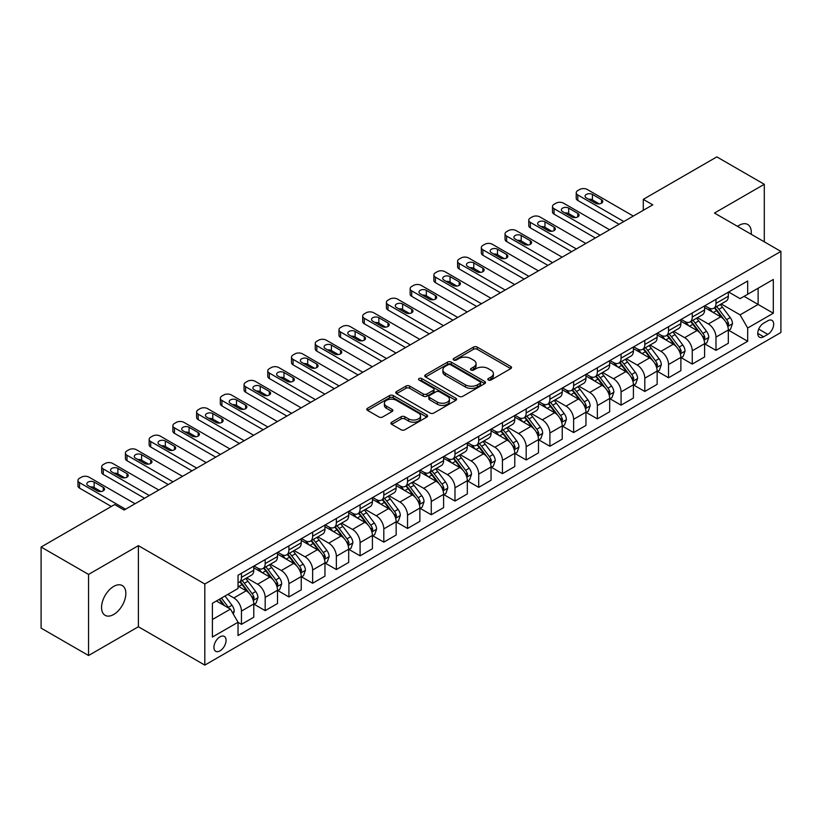 <?xml version="1.0" encoding="UTF-8"?>
<svg xmlns="http://www.w3.org/2000/svg" width="822" height="822" viewBox="0 0 822 822"><rect width="100%" height="100%" fill="white"/><g stroke="black" fill="none" stroke-linecap="round" stroke-linejoin="round"><path stroke-width="1.23" d="M488.35 380.041A1.85 1.069 0 0 0 490.96 380.041L510.76 368.616A2.63 1.521 0 0 0 511.531 367.537A2.63 1.521 0 0 0 510.76 366.468L477.222 347.1A2.63 1.521 0 0 0 473.493 347.1L453.703 358.536A1.85 1.069 0 0 0 453.158 359.286A1.85 1.069 0 0 0 453.703 360.036A1.85 1.069 0 0 0 456.313 360.036L458.871 358.556A8.436 4.87 0 0 1 470.79 358.556L473.585 360.17A8.436 4.87 0 0 1 476.061 363.612A8.436 4.87 0 0 1 473.585 367.054L471.027 368.533A1.85 1.069 0 0 0 470.492 369.284A1.85 1.069 0 0 0 471.027 370.044A1.85 1.069 0 0 0 473.636 370.044L476.195 368.564A8.436 4.87 0 0 1 488.124 368.564L490.919 370.177A8.436 4.87 0 0 1 493.385 373.62A8.436 4.87 0 0 1 490.919 377.062L488.35 378.541A1.85 1.069 0 0 0 487.816 379.291A1.85 1.069 0 0 0 488.35 380.041L488.35 378.541M113.703 614.476A17.18 9.915 120 0 0 124.923 599.341A17.18 9.915 120 0 0 122.293 585.572A17.18 9.915 120 0 0 113.703 586.425A17.18 9.915 120 0 0 102.483 601.56A17.18 9.915 120 0 0 105.113 615.329A17.18 9.915 120 0 0 113.703 614.476M751.185 234.26A17.18 9.915 120 0 0 747.732 224.478A17.18 9.915 120 0 0 739.142 225.331A17.18 9.915 120 0 0 737.539 226.379M219.998 650.86A8.59 4.963 120 0 0 225.608 643.287A8.59 4.963 120 0 0 224.293 636.413A8.59 4.963 120 0 0 219.998 636.834A8.59 4.963 120 0 0 214.388 644.407A8.59 4.963 120 0 0 215.703 651.291A8.59 4.963 120 0 0 219.998 650.86M391.704 422.189A2.63 1.521 0 0 0 390.933 423.258A2.63 1.521 0 0 0 391.704 424.337L401.115 429.772A2.63 1.521 0 0 0 404.835 429.772L426.824 417.073A2.63 1.521 0 0 0 427.594 416.004A2.63 1.521 0 0 0 426.824 414.925L393.286 395.567A2.63 1.521 0 0 0 389.566 395.567L367.578 408.257A2.63 1.521 0 0 0 366.807 409.335A2.63 1.521 0 0 0 367.578 410.404L378.942 416.97A2.63 1.521 0 0 0 382.672 416.97L392.073 411.534A2.63 1.521 0 0 0 392.844 410.455A2.63 1.521 0 0 0 392.073 409.387L386.443 406.13A7.049 4.069 0 0 1 384.377 403.253A7.049 4.069 0 0 1 388.724 399.492A7.049 4.069 0 0 1 396.41 400.376L418.49 413.127A7.049 4.069 0 0 1 420.556 416.004A7.049 4.069 0 0 1 416.199 419.754A7.049 4.069 0 0 1 408.524 418.881L404.835 416.754A2.63 1.521 0 0 0 401.115 416.754L391.704 422.189L391.704 424.337M138.384 545.654L88.55 574.424L41.1 547.031L41.1 628.121L88.55 655.514L138.384 626.754L204.812 665.111L204.812 584.01L138.384 545.654L138.384 626.754M764.296 241.822L764.296 184.292L714.462 213.052L780.9 251.409L204.812 584.01M764.296 184.292L716.835 156.889L643.287 199.356L643.287 210.319M41.1 547.031L114.648 504.564L124.143 510.041L652.771 204.832L643.287 199.356M459.056 396.317A2.63 1.521 0 0 0 462.786 396.317L484.764 383.617A2.63 1.521 0 0 0 485.545 382.549A2.63 1.521 0 0 0 484.764 381.47L451.237 362.112A2.63 1.521 0 0 0 447.507 362.112L425.519 374.801A2.63 1.521 0 0 0 424.748 375.88A2.63 1.521 0 0 0 425.519 376.949L459.056 396.317M419.826 380.442A1.85 1.069 0 0 1 421.696 380.699L421.696 378.51L455.799 398.197A2.63 1.521 0 0 1 456.57 399.276A2.63 1.521 0 0 1 455.799 400.345L433.811 413.045A2.63 1.521 0 0 1 430.081 413.045L396.553 393.676L405.955 388.292L405.955 386.093L396.553 391.529A2.63 1.521 0 0 0 395.772 392.608A2.63 1.521 0 0 0 396.553 393.676L396.553 391.529M405.955 388.292A2.63 1.521 0 0 1 409.685 388.292L409.685 386.093A2.63 1.521 0 0 0 405.955 386.093M409.685 386.093L423.289 393.944A2.63 1.521 0 0 0 427.008 393.944L433.256 390.347A2.63 1.521 0 0 0 434.026 389.268A2.63 1.521 0 0 0 433.256 388.19L419.097 380.021A1.85 1.069 0 0 1 418.552 379.261A1.85 1.069 0 0 1 419.693 378.284A1.85 1.069 0 0 1 421.696 378.51M767.799 320.786L763.628 323.19A8.323 4.809 120 0 0 758.192 330.526A8.323 4.809 120 0 0 759.466 337.195A8.323 4.809 120 0 0 763.628 336.784L767.799 334.369A8.323 4.809 120 0 0 773.235 327.043A8.323 4.809 120 0 0 771.961 320.375A8.323 4.809 120 0 0 767.799 320.786M204.812 665.111L780.9 332.509L780.9 251.409M728.611 292.016L740.088 298.643L747.681 294.266L747.681 281.001L238.031 575.246L238.031 588.501L212.405 603.297L212.405 637.05L238.031 622.254L238.031 635.519L747.681 341.274L747.681 328.019L740.088 314.867L721.213 303.965M747.681 294.266L773.307 279.47L773.307 313.223L747.681 328.019M88.55 574.424L88.55 655.514M744.074 296.341L758.12 304.448L758.12 288.234L773.307 279.47M740.088 314.867L758.12 304.448L773.307 313.223M212.405 619.521L230.437 609.112L216.392 600.995M238.031 622.367L241.452 624.34L241.452 611.085A10.737 6.196 -120 0 0 233.859 597.933L227.786 594.419M241.452 624.34L253.782 617.219L253.782 603.954A10.737 6.196 -120 0 0 246.189 590.802L238.031 586.096M254.07 604.232L265.177 610.643L265.177 597.378A10.737 6.196 -120 0 0 257.584 584.237L246.682 577.938M265.177 610.643L277.517 603.523L277.517 590.258A10.737 6.196 -120 0 0 269.924 577.106L253.782 567.797M277.795 590.535L288.902 596.947L288.902 583.682A10.737 6.196 -120 0 0 281.309 570.53L270.407 564.241M288.902 596.947L301.242 589.816L301.242 576.561A10.737 6.196 -120 0 0 293.649 563.409L277.517 554.09M301.52 576.839L312.627 583.25L312.627 569.985A10.737 6.196 -120 0 0 305.034 556.833L294.132 550.545M312.627 583.25L324.967 576.119L324.967 562.865A10.737 6.196 -120 0 0 317.374 549.713L301.242 540.393M325.255 563.132L336.352 569.543L336.352 556.288A10.737 6.196 -120 0 0 328.759 543.137L317.857 536.838M336.352 569.543L348.692 562.423L348.692 549.168A10.737 6.196 -120 0 0 341.099 536.016L324.967 526.697M348.98 549.435L360.087 555.847L360.087 542.592A10.737 6.196 -120 0 0 352.494 529.44L341.592 523.141M360.087 555.847L372.417 548.726L372.417 535.461A10.737 6.196 -120 0 0 364.824 522.319L348.692 513M372.705 535.739L383.812 542.15L383.812 528.885A10.737 6.196 -120 0 0 376.219 515.743L365.317 509.445M383.812 542.15L396.142 535.03L396.142 521.764A10.737 6.196 -120 0 0 388.559 508.613L372.417 499.303M396.43 522.042L407.537 528.454L407.537 515.188A10.737 6.196 -120 0 0 399.944 502.037L389.042 495.748M407.537 528.454L419.878 521.333L419.878 508.068A10.737 6.196 -120 0 0 412.284 494.916L396.142 485.607M420.155 508.345L431.262 514.757L431.262 501.492A10.737 6.196 -120 0 0 423.669 488.34L412.767 482.052M431.262 514.757L443.603 507.626L443.603 494.371A10.737 6.196 -120 0 0 436.009 481.219L419.878 471.9M443.89 494.639L454.987 501.05L454.987 487.795A10.737 6.196 -120 0 0 447.394 474.643L436.492 468.345M454.987 501.05L467.328 493.93L467.328 480.675A10.737 6.196 -120 0 0 459.734 467.523L443.603 458.203M467.615 480.942L478.712 487.354L478.712 474.099A10.737 6.196 -120 0 0 471.119 460.947L460.217 454.648M478.712 487.354L491.053 480.233L491.053 466.968A10.737 6.196 -120 0 0 483.459 453.826L467.328 444.507M491.34 467.245L502.448 473.657L502.448 460.402A10.737 6.196 -120 0 0 494.854 447.25L483.953 440.952M502.448 473.657L514.778 466.536L514.778 453.271A10.737 6.196 -120 0 0 507.184 440.119L491.053 430.81M515.065 453.549L526.172 459.96L526.172 446.695A10.737 6.196 -120 0 0 518.579 433.543L507.677 427.255M526.172 459.96L538.502 452.84L538.502 439.575A10.737 6.196 -120 0 0 530.92 426.423L514.778 417.114M538.79 439.852L549.897 446.264L549.897 432.999A10.737 6.196 -120 0 0 542.304 419.847L531.402 413.558M549.897 446.264L562.238 439.133L562.238 425.878A10.737 6.196 -120 0 0 554.644 412.726L538.502 403.407M562.515 426.156L573.622 432.557L573.622 419.302A10.737 6.196 -120 0 0 566.029 406.15L555.127 399.862M573.622 432.557L585.963 425.436L585.963 412.182A10.737 6.196 -120 0 0 578.369 399.03L562.238 389.71M586.25 412.449L597.347 418.86L597.347 405.606A10.737 6.196 -120 0 0 589.754 392.454L578.852 386.155M597.347 418.86L609.688 411.74L609.688 398.475A10.737 6.196 -120 0 0 602.094 385.333L585.963 376.014M609.975 398.752L621.072 405.164L621.072 391.909A10.737 6.196 -120 0 0 613.479 378.757L602.588 372.458M621.072 405.164L633.413 398.043L633.413 384.778A10.737 6.196 -120 0 0 625.819 371.626L609.688 362.317M633.7 385.056L644.808 391.467L644.808 378.202A10.737 6.196 -120 0 0 637.214 365.05L626.313 358.762M644.808 391.467L657.138 384.347L657.138 371.082A10.737 6.196 -120 0 0 649.544 357.93L633.413 348.62M657.425 371.359L668.533 377.771L668.533 364.506A10.737 6.196 -120 0 0 660.939 351.354L650.038 345.065M668.533 377.771L680.873 370.64L680.873 357.385A10.737 6.196 -120 0 0 673.28 344.233L657.138 334.914M681.15 357.662L692.258 364.074L692.258 350.809A10.737 6.196 -120 0 0 684.664 337.657L673.763 331.369M692.258 364.074L704.598 356.943L704.598 343.688A10.737 6.196 -120 0 0 697.005 330.536L680.873 321.217M704.875 343.956L715.983 350.367L715.983 337.112A10.737 6.196 -120 0 0 708.389 323.96L697.488 317.662M715.983 350.367L728.323 343.247L728.323 329.992A10.737 6.196 -120 0 0 720.73 316.84L704.598 307.52M704.875 305.712L708.389 307.736A10.737 6.196 -120 0 0 713.763 308.271A10.737 6.196 -120 0 0 715.983 303.359L715.983 299.3M681.15 319.409L684.664 321.443A10.737 6.196 -120 0 0 690.028 321.967A10.737 6.196 -120 0 0 692.258 317.056L692.258 312.997M657.425 333.105L660.939 335.14A10.737 6.196 -120 0 0 666.303 335.674A10.737 6.196 -120 0 0 668.533 330.752L668.533 326.704M633.7 346.812L637.214 348.836A10.737 6.196 -120 0 0 642.578 349.371A10.737 6.196 -120 0 0 644.808 344.449L644.808 340.4M609.975 360.509L613.479 362.533A10.737 6.196 -120 0 0 618.853 363.067A10.737 6.196 -120 0 0 621.072 358.156L621.072 354.097M586.25 374.205L589.754 376.229A10.737 6.196 -120 0 0 595.128 376.764A10.737 6.196 -120 0 0 597.347 371.852L597.347 367.794M562.515 387.902L566.029 389.936A10.737 6.196 -120 0 0 571.403 390.46A10.737 6.196 -120 0 0 573.622 385.549L573.622 381.49M538.79 401.598L542.304 403.633A10.737 6.196 -120 0 0 547.668 404.157A10.737 6.196 -120 0 0 549.897 399.245L549.897 395.187M515.065 415.305L518.579 417.329A10.737 6.196 -120 0 0 523.943 417.864A10.737 6.196 -120 0 0 526.172 412.942L526.172 408.894M491.34 429.002L494.854 431.026A10.737 6.196 -120 0 0 500.218 431.56A10.737 6.196 -120 0 0 502.448 426.639L502.448 422.59M467.615 442.698L471.119 444.723A10.737 6.196 -120 0 0 476.493 445.257A10.737 6.196 -120 0 0 478.712 440.345L478.712 436.287M443.88 456.395L447.394 458.419A10.737 6.196 -120 0 0 452.768 458.953A10.737 6.196 -120 0 0 454.987 454.042L454.987 449.983M420.155 470.092L423.669 472.126A10.737 6.196 -120 0 0 429.043 472.65A10.737 6.196 -120 0 0 431.262 467.739L431.262 463.68M396.43 483.798L399.944 485.823A10.737 6.196 -120 0 0 405.308 486.357A10.737 6.196 -120 0 0 407.537 481.435L407.537 477.387M372.705 497.495L376.219 499.519A10.737 6.196 -120 0 0 381.583 500.053A10.737 6.196 -120 0 0 383.812 495.132L383.812 491.083M348.98 511.192L352.494 513.216A10.737 6.196 -120 0 0 357.858 513.75A10.737 6.196 -120 0 0 360.087 508.839L360.087 504.78M325.255 524.888L328.759 526.912A10.737 6.196 -120 0 0 334.133 527.447A10.737 6.196 -120 0 0 336.352 522.535L336.352 518.477M301.52 538.585L305.034 540.619A10.737 6.196 -120 0 0 310.408 541.143A10.737 6.196 -120 0 0 312.627 536.232L312.627 532.173M277.795 552.281L281.309 554.316A10.737 6.196 -120 0 0 286.683 554.85A10.737 6.196 -120 0 0 288.902 549.928L288.902 545.88M254.07 565.988L257.584 568.012A10.737 6.196 -120 0 0 262.948 568.547A10.737 6.196 -120 0 0 265.177 563.625L265.177 559.577M728.611 330.259L747.681 341.274M713.763 308.271L726.093 301.15A10.737 6.196 -120 0 0 728.323 296.239L728.323 292.18M690.028 321.967L702.368 314.847A10.737 6.196 -120 0 0 704.598 309.935L704.598 305.876M666.303 335.674L678.643 328.543A10.737 6.196 -120 0 0 680.873 323.632L680.873 319.573M642.578 349.371L654.918 342.24A10.737 6.196 -120 0 0 657.138 337.328L657.138 333.27M618.853 363.067L631.193 355.947A10.737 6.196 -120 0 0 633.413 351.025L633.413 346.976M595.128 376.764L607.468 369.643A10.737 6.196 -120 0 0 609.688 364.721L609.688 360.673M571.403 390.46L583.733 383.34A10.737 6.196 -120 0 0 585.963 378.428L585.963 374.37M547.668 404.157L560.008 397.036A10.737 6.196 -120 0 0 562.238 392.125L562.238 388.066M523.943 417.864L536.283 410.733A10.737 6.196 -120 0 0 538.502 405.821L538.502 401.763M500.218 431.56L512.558 424.44A10.737 6.196 -120 0 0 514.778 419.518L514.778 415.47M476.493 445.257L488.833 438.136A10.737 6.196 -120 0 0 491.053 433.215L491.053 429.166M452.768 458.953L465.108 451.833A10.737 6.196 -120 0 0 467.328 446.921L467.328 442.863M429.043 472.65L441.373 465.529A10.737 6.196 -120 0 0 443.603 460.618L443.603 456.559M405.308 486.357L417.648 479.226A10.737 6.196 -120 0 0 419.878 474.315L419.878 470.256M381.583 500.053L393.923 492.933A10.737 6.196 -120 0 0 396.142 488.011L396.142 483.963M357.858 513.75L370.198 506.629A10.737 6.196 -120 0 0 372.417 501.708L372.417 497.659M334.133 527.447L346.473 520.326A10.737 6.196 -120 0 0 348.692 515.415L348.692 511.356M310.408 541.143L322.748 534.023A10.737 6.196 -120 0 0 324.967 529.111L324.967 525.053M286.683 554.85L299.013 547.719A10.737 6.196 -120 0 0 301.242 542.808L301.242 538.749M262.948 568.547L275.288 561.416A10.737 6.196 -120 0 0 277.517 556.504L277.517 552.446M238.031 582.675A10.737 6.196 -120 0 0 239.223 582.243L251.563 575.123A10.737 6.196 -120 0 0 253.782 570.201L253.782 566.153M239.223 582.243A10.737 6.196 -120 0 0 241.452 577.332L241.452 573.273M230.437 609.112L238.031 622.254M489.09 380.309L490.919 379.25A8.436 4.87 0 0 0 493.385 375.808L493.385 373.62M476.061 363.612L476.061 365.811A8.436 4.87 0 0 1 473.585 369.253L471.766 370.301M510.729 368.636L477.222 349.299A2.63 1.521 0 0 0 473.493 349.299L454.432 360.293M484.733 383.638L451.237 364.3A2.63 1.521 0 0 0 447.507 364.3L425.56 376.969M480.11 383.299A1.85 1.069 0 0 0 480.654 382.549A1.85 1.069 0 0 0 480.11 381.788L450.672 364.793A1.85 1.069 0 0 0 448.062 364.793L445.36 366.355A8.436 4.87 0 0 0 442.894 369.797A8.436 4.87 0 0 0 445.36 373.239L465.488 384.86A8.436 4.87 0 0 0 477.407 384.86L480.11 383.299L480.11 385.487A1.85 1.069 0 0 0 480.654 384.737L480.654 382.549M442.894 369.797L442.894 371.996A8.436 4.87 0 0 0 445.36 375.438L445.36 373.239M480.11 385.487L477.407 387.049A8.436 4.87 0 0 1 465.488 387.049L445.36 375.438M409.685 388.292L423.289 396.142A2.63 1.521 0 0 0 427.008 396.142L433.256 392.536A2.63 1.521 0 0 0 434.026 391.457L434.026 389.268M421.696 380.699L455.758 400.365M437.396 402.092A7.049 4.069 0 0 0 445.082 402.975A7.049 4.069 0 0 0 449.428 399.215A7.049 4.069 0 0 0 447.363 396.338L439.585 391.847A2.63 1.521 0 0 0 435.865 391.847L429.618 395.454A2.63 1.521 0 0 0 428.848 396.533A2.63 1.521 0 0 0 429.618 397.601L437.396 402.092L437.396 404.29A7.049 4.069 0 0 0 445.082 405.174A7.049 4.069 0 0 0 449.428 401.413L449.428 399.215M428.848 396.533L428.848 398.721A2.63 1.521 0 0 0 429.618 399.8L429.618 397.601M437.396 404.29L429.618 399.8M420.556 416.004L420.556 418.193A7.049 4.069 0 0 1 416.199 421.953A7.049 4.069 0 0 1 408.524 421.07L404.835 418.943A2.63 1.521 0 0 0 401.115 418.943L391.734 424.358M384.377 403.253L384.377 405.441A7.049 4.069 0 0 0 386.443 408.318L386.443 406.13M392.043 411.555L386.443 408.318M426.793 417.093L393.286 397.756A2.63 1.521 0 0 0 389.566 397.756L367.609 410.425M728.323 330.423L730.604 329.108L732.494 323.632A7.11 4.11 -120 0 0 730.224 317.569L722.466 307.223A20.54 11.857 -120 0 0 720.226 304.541M712.52 312.093A20.54 11.857 -120 0 0 708.317 307.695M727.676 326.067L728.652 323.93A7.11 4.11 -120 0 0 726.617 319.655L718.86 309.298A20.54 11.857 -120 0 0 716.62 306.616M714.708 307.726A17.046 9.843 60 0 1 717.514 310.901L724.069 319.666M714.349 307.931A20.54 11.857 60 0 1 716.589 310.613L721.747 317.498M623.826 221.55L577.794 194.978A5.374 3.103 -0 0 1 576.222 192.78A5.374 3.103 -0 0 1 577.794 190.591L579.695 189.492A5.374 3.103 -0 0 1 587.288 189.492L633.32 216.073M576.222 192.78L576.222 198.266A5.374 3.103 180 0 0 577.794 200.455L619.079 224.293M586.343 197.938A4.295 2.476 180 0 1 585.079 196.181A4.295 2.476 180 0 1 587.73 193.889A4.295 2.476 180 0 1 592.415 194.424L601.529 199.684A4.295 2.476 180 0 1 602.783 201.441A4.295 2.476 180 0 1 600.132 203.733A4.295 2.476 180 0 1 595.457 203.188L586.343 197.938M588.573 199.222A4.295 2.476 180 0 1 592.415 199.91L599.289 203.877M704.598 344.12L706.869 342.805L708.769 337.328A7.11 4.11 -120 0 0 706.499 331.276L698.741 320.919A20.54 11.857 -120 0 0 696.501 318.237M688.795 325.789A20.54 11.857 -120 0 0 684.582 321.392M703.951 339.763L704.927 337.637A7.11 4.11 -120 0 0 702.892 333.352L695.135 323.005A20.54 11.857 -120 0 0 692.895 320.313M690.983 321.423A17.046 9.843 60 0 1 693.789 324.598L700.344 333.362M690.624 321.628A20.54 11.857 60 0 1 692.864 324.32L698.012 331.194M680.873 357.827L683.144 356.512L685.045 351.025A7.11 4.11 -120 0 0 682.774 344.973L675.016 334.616A20.54 11.857 -120 0 0 672.776 331.934M665.06 339.496A20.54 11.857 -120 0 0 660.857 335.088M680.215 353.47L681.202 351.333A7.11 4.11 -120 0 0 679.167 347.048L671.41 336.701A20.54 11.857 -120 0 0 669.17 334.02M667.259 335.119A17.046 9.843 60 0 1 670.053 338.304L676.619 347.059M666.889 335.335A20.54 11.857 60 0 1 669.129 338.017L674.287 344.901M657.138 371.523L659.419 370.208L661.32 364.721A7.11 4.11 -120 0 0 659.049 358.669L651.291 348.312A20.54 11.857 -120 0 0 649.051 345.63M641.335 353.193A20.54 11.857 -120 0 0 637.132 348.795M656.49 367.167L657.477 365.03A7.11 4.11 -120 0 0 655.442 360.755L647.685 350.398A20.54 11.857 -120 0 0 645.445 347.716M643.534 348.816A17.046 9.843 60 0 1 646.328 352.001L652.894 360.755M643.164 349.031A20.54 11.857 60 0 1 645.404 351.713L650.562 358.598M600.101 235.246L554.069 208.675A5.374 3.103 -0 0 1 552.497 206.476A5.374 3.103 -0 0 1 554.069 204.288L555.97 203.188A5.374 3.103 -0 0 1 563.563 203.188L609.595 229.77M552.497 206.476L552.497 211.963A5.374 3.103 180 0 0 554.069 214.152L595.354 237.99M562.618 211.634A4.295 2.476 180 0 1 561.354 209.877A4.295 2.476 180 0 1 564.005 207.586A4.295 2.476 180 0 1 568.69 208.12L577.794 213.381A4.295 2.476 180 0 1 579.058 215.138A4.295 2.476 180 0 1 576.407 217.429A4.295 2.476 180 0 1 571.722 216.895L562.618 211.634M564.848 212.919A4.295 2.476 180 0 1 568.69 213.607L575.564 217.573M576.376 248.943L530.344 222.372A5.374 3.103 -0 0 1 528.772 220.183A5.374 3.103 -0 0 1 530.344 217.984L532.245 216.895A5.374 3.103 -0 0 1 539.838 216.895L585.87 243.466M528.772 220.183L528.772 225.66A5.374 3.103 180 0 0 530.344 227.848L571.629 251.686M538.883 225.331A4.295 2.476 180 0 1 537.629 223.574A4.295 2.476 180 0 1 540.28 221.282A4.295 2.476 180 0 1 544.965 221.827L554.069 227.088A4.295 2.476 180 0 1 555.333 228.835A4.295 2.476 180 0 1 552.682 231.126A4.295 2.476 180 0 1 547.997 230.592L538.883 225.331M541.123 226.615A4.295 2.476 180 0 1 544.965 227.304L551.839 231.27M552.651 262.65L506.619 236.068A5.374 3.103 -0 0 1 505.047 233.88A5.374 3.103 -0 0 1 506.619 231.691L508.52 230.592A5.374 3.103 -0 0 1 516.113 230.592L562.135 257.163M505.047 233.88L505.047 239.356A5.374 3.103 180 0 0 506.619 241.545L547.904 265.383M515.158 239.027A4.295 2.476 180 0 1 513.904 237.27A4.295 2.476 180 0 1 516.555 234.979A4.295 2.476 180 0 1 521.23 235.524L530.344 240.784A4.295 2.476 180 0 1 531.608 242.531A4.295 2.476 180 0 1 528.957 244.822A4.295 2.476 180 0 1 524.272 244.288L515.158 239.027M517.398 240.322A4.295 2.476 180 0 1 521.23 241L528.114 244.966M633.413 385.22L635.694 383.905L637.595 378.428A7.11 4.11 -120 0 0 635.324 372.366L627.566 362.019A20.54 11.857 -120 0 0 625.326 359.327M617.61 366.889A20.54 11.857 -120 0 0 613.407 362.492M632.765 380.863L633.752 378.726A7.11 4.11 -120 0 0 631.717 374.452L623.96 364.095A20.54 11.857 -120 0 0 621.72 361.413M619.809 362.512A17.046 9.843 60 0 1 622.603 365.698L629.169 374.462M619.439 362.728A20.54 11.857 60 0 1 621.679 365.41L626.837 372.294M528.926 276.346L482.894 249.765A5.374 3.103 -0 0 1 481.322 247.576A5.374 3.103 -0 0 1 482.894 245.388L484.795 244.288A5.374 3.103 -0 0 1 492.378 244.288L538.41 270.859M481.322 247.576L481.322 253.053A5.374 3.103 180 0 0 482.894 255.252L524.179 279.079M491.433 252.724A4.295 2.476 180 0 1 490.179 250.977A4.295 2.476 180 0 1 492.83 248.686A4.295 2.476 180 0 1 497.505 249.22L506.619 254.481A4.295 2.476 180 0 1 507.873 256.238A4.295 2.476 180 0 1 505.222 258.529A4.295 2.476 180 0 1 500.547 257.985L491.433 252.724M493.673 254.019A4.295 2.476 180 0 1 497.505 254.697L504.379 258.673M609.688 398.917L611.969 397.601L613.859 392.125A7.11 4.11 -120 0 0 611.589 386.063L603.841 375.716A20.54 11.857 -120 0 0 601.601 373.034M593.885 380.586A20.54 11.857 -120 0 0 589.682 376.188M609.04 394.56L610.027 392.423A7.11 4.11 -120 0 0 607.982 388.148L600.235 377.791A20.54 11.857 -120 0 0 597.995 375.109M596.084 376.219A17.046 9.843 60 0 1 598.878 379.394L605.444 388.159M595.714 376.425A20.54 11.857 60 0 1 597.954 379.106L603.112 385.991M585.963 412.613L588.244 411.298L590.134 405.821A7.11 4.11 -120 0 0 587.864 399.769L580.106 389.412A20.54 11.857 -120 0 0 577.866 386.73M570.16 394.283A20.54 11.857 -120 0 0 565.957 389.885M585.315 408.257L586.292 406.13A7.11 4.11 -120 0 0 584.257 401.845L576.499 391.498A20.54 11.857 -120 0 0 574.259 388.806M572.348 389.916A17.046 9.843 60 0 1 575.153 393.091L581.709 401.855M571.989 390.121A20.54 11.857 60 0 1 574.229 392.813L579.387 399.687M562.238 426.32L564.509 425.005L566.409 419.518A7.11 4.11 -120 0 0 564.139 413.466L556.381 403.109A20.54 11.857 -120 0 0 554.141 400.427M546.424 407.989A20.54 11.857 -120 0 0 542.222 403.581M561.59 421.953L562.567 419.826A7.11 4.11 -120 0 0 560.532 415.542L552.774 405.195A20.54 11.857 -120 0 0 550.534 402.513M548.623 403.612A17.046 9.843 60 0 1 551.428 406.798L557.984 415.552M548.264 403.828A20.54 11.857 60 0 1 550.504 406.51L555.651 413.394M538.502 440.017L540.784 438.701L542.684 433.215A7.11 4.11 -120 0 0 540.414 427.163L532.656 416.805A20.54 11.857 -120 0 0 530.416 414.124M522.7 421.686A20.54 11.857 -120 0 0 518.497 417.288M537.855 435.66L538.842 433.523A7.11 4.11 -120 0 0 536.807 429.248L529.049 418.891A20.54 11.857 -120 0 0 526.81 416.209M524.898 417.309A17.046 9.843 60 0 1 527.693 420.494L534.259 429.248M524.528 417.525A20.54 11.857 60 0 1 526.768 420.206L531.926 427.091M514.778 453.713L517.059 452.398L518.959 446.921A7.11 4.11 -120 0 0 516.689 440.859L508.931 430.502A20.54 11.857 -120 0 0 506.691 427.82M498.975 435.383A20.54 11.857 -120 0 0 494.772 430.985M514.13 449.357L515.117 447.219A7.11 4.11 -120 0 0 513.082 442.945L505.325 432.588A20.54 11.857 -120 0 0 503.085 429.906M501.173 431.005A17.046 9.843 60 0 1 503.968 434.191L510.534 442.955M500.804 431.221A20.54 11.857 60 0 1 503.043 433.903L508.202 440.787M505.191 290.043L459.169 263.472A5.374 3.103 -0 0 1 457.597 261.273A5.374 3.103 -0 0 1 459.169 259.084L461.06 257.985A5.374 3.103 -0 0 1 468.653 257.985L514.685 284.566M457.597 261.273L457.597 266.749A5.374 3.103 180 0 0 459.169 268.948L500.454 292.786M467.708 266.42A4.295 2.476 180 0 1 466.444 264.674A4.295 2.476 180 0 1 469.105 262.382A4.295 2.476 180 0 1 473.78 262.917L482.894 268.178A4.295 2.476 180 0 1 484.148 269.935A4.295 2.476 180 0 1 481.497 272.226A4.295 2.476 180 0 1 476.822 271.681L467.708 266.42M469.937 267.715A4.295 2.476 180 0 1 473.78 268.393L480.654 272.37M481.466 303.739L435.434 277.168A5.374 3.103 -0 0 1 433.862 274.969A5.374 3.103 -0 0 1 435.434 272.781L437.335 271.681A5.374 3.103 -0 0 1 444.928 271.681L490.96 298.263M433.862 274.969L433.862 280.456A5.374 3.103 180 0 0 435.434 282.645L476.719 306.483M443.983 280.127A4.295 2.476 180 0 1 442.719 278.37A4.295 2.476 180 0 1 445.37 276.079A4.295 2.476 180 0 1 450.055 276.613L459.169 281.874A4.295 2.476 180 0 1 460.423 283.631A4.295 2.476 180 0 1 457.772 285.922A4.295 2.476 180 0 1 453.086 285.388L443.983 280.127M446.212 281.412A4.295 2.476 180 0 1 450.055 282.1L456.929 286.066M457.741 317.436L411.709 290.865A5.374 3.103 -0 0 1 410.137 288.676A5.374 3.103 -0 0 1 411.709 286.477L413.61 285.388A5.374 3.103 -0 0 1 421.203 285.388L467.235 311.959M410.137 288.676L410.137 294.153A5.374 3.103 180 0 0 411.709 296.341L452.994 320.179M420.258 293.824A4.295 2.476 180 0 1 418.994 292.067A4.295 2.476 180 0 1 421.645 289.776A4.295 2.476 180 0 1 426.33 290.32L435.434 295.581A4.295 2.476 180 0 1 436.698 297.328A4.295 2.476 180 0 1 434.047 299.619A4.295 2.476 180 0 1 429.361 299.085L420.258 293.824M422.487 295.108A4.295 2.476 180 0 1 426.33 295.797L433.204 299.763M434.016 331.132L387.984 304.561A5.374 3.103 -0 0 1 386.412 302.373A5.374 3.103 -0 0 1 387.984 300.174L389.885 299.085A5.374 3.103 -0 0 1 397.478 299.085L443.51 325.656M386.412 302.373L386.412 307.849A5.374 3.103 180 0 0 387.984 310.038L429.269 333.876M396.523 307.52A4.295 2.476 180 0 1 395.269 305.763A4.295 2.476 180 0 1 397.92 303.472A4.295 2.476 180 0 1 402.605 304.017L411.709 309.278A4.295 2.476 180 0 1 412.973 311.024A4.295 2.476 180 0 1 410.322 313.316A4.295 2.476 180 0 1 405.636 312.781L396.523 307.52M398.762 308.815A4.295 2.476 180 0 1 402.605 309.493L409.479 313.459M410.291 344.839L364.259 318.258A5.374 3.103 -0 0 1 362.687 316.069A5.374 3.103 -0 0 1 364.259 313.881L366.16 312.781A5.374 3.103 -0 0 1 373.753 312.781L419.775 339.352M362.687 316.069L362.687 321.546A5.374 3.103 180 0 0 364.259 323.745L405.544 347.572M372.798 321.217A4.295 2.476 180 0 1 371.544 319.47A4.295 2.476 180 0 1 374.195 317.179A4.295 2.476 180 0 1 378.87 317.713L387.984 322.974A4.295 2.476 180 0 1 389.248 324.731A4.295 2.476 180 0 1 386.587 327.012A4.295 2.476 180 0 1 381.911 326.478L372.798 321.217M375.038 322.512A4.295 2.476 180 0 1 378.87 323.19L385.754 327.166M491.053 467.41L493.334 466.095L495.224 460.618A7.11 4.11 -120 0 0 492.964 454.556L485.206 444.209A20.54 11.857 -120 0 0 482.966 441.517M475.25 449.079A20.54 11.857 -120 0 0 471.047 444.681M490.405 463.053L491.392 460.916A7.11 4.11 -120 0 0 489.357 456.642L481.6 446.284A20.54 11.857 -120 0 0 479.36 443.603M477.448 444.712A17.046 9.843 60 0 1 480.243 447.887L486.809 456.652M477.079 444.918A20.54 11.857 60 0 1 479.318 447.6L484.477 454.484M386.566 358.536L340.534 331.954A5.374 3.103 -0 0 1 338.962 329.766A5.374 3.103 -0 0 1 340.534 327.577L342.425 326.478A5.374 3.103 -0 0 1 350.018 326.478L396.05 353.059M338.962 329.766L338.962 335.242A5.374 3.103 180 0 0 340.534 337.441L381.819 361.269M349.073 334.914A4.295 2.476 180 0 1 347.819 333.167A4.295 2.476 180 0 1 350.47 330.876A4.295 2.476 180 0 1 355.145 331.41L364.259 336.671A4.295 2.476 180 0 1 365.513 338.428A4.295 2.476 180 0 1 362.862 340.719A4.295 2.476 180 0 1 358.187 340.174L349.073 334.914M351.313 336.208A4.295 2.476 180 0 1 355.145 336.886L362.019 340.863M467.328 481.106L469.609 479.791L471.499 474.315A7.11 4.11 -120 0 0 469.228 468.252L461.481 457.905A20.54 11.857 -120 0 0 459.231 455.224M451.525 462.776A20.54 11.857 -120 0 0 447.322 458.378M466.68 476.75L467.667 474.613A7.11 4.11 -120 0 0 465.622 470.338L457.875 459.981A20.54 11.857 -120 0 0 455.624 457.299M453.723 458.409A17.046 9.843 60 0 1 456.518 461.584L463.084 470.348M453.354 458.614A20.54 11.857 60 0 1 455.594 461.296L460.752 468.18M362.831 372.232L316.809 345.661A5.374 3.103 -0 0 1 315.237 343.462A5.374 3.103 -0 0 1 316.809 341.274L318.7 340.174A5.374 3.103 -0 0 1 326.293 340.174L372.325 366.756M315.237 343.462L315.237 348.949A5.374 3.103 180 0 0 316.809 351.138L358.094 374.976M325.348 348.62A4.295 2.476 180 0 1 324.084 346.863A4.295 2.476 180 0 1 326.735 344.572A4.295 2.476 180 0 1 331.42 345.106L340.534 350.367A4.295 2.476 180 0 1 341.788 352.124A4.295 2.476 180 0 1 339.137 354.416A4.295 2.476 180 0 1 334.462 353.881L325.348 348.62M327.577 349.905A4.295 2.476 180 0 1 331.42 350.593L338.294 354.559M443.603 494.803L445.873 493.488L447.774 488.011A7.11 4.11 -120 0 0 445.503 481.959L437.746 471.602A20.54 11.857 -120 0 0 435.506 468.92M427.8 476.472A20.54 11.857 -120 0 0 423.587 472.075M442.955 490.446L443.931 488.319A7.11 4.11 -120 0 0 441.897 484.035L434.139 473.688A20.54 11.857 -120 0 0 431.899 471.006M429.988 472.105A17.046 9.843 60 0 1 432.793 475.28L439.349 484.045M429.629 472.321A20.54 11.857 60 0 1 431.869 475.003L437.027 481.887M339.106 385.929L293.074 359.358A5.374 3.103 -0 0 1 291.502 357.169A5.374 3.103 -0 0 1 293.074 354.97L294.975 353.881A5.374 3.103 -0 0 1 302.568 353.881L348.6 380.452M291.502 357.169L291.502 362.646A5.374 3.103 180 0 0 293.074 364.834L334.359 388.672M301.623 362.317A4.295 2.476 180 0 1 300.359 360.56A4.295 2.476 180 0 1 303.01 358.269A4.295 2.476 180 0 1 307.695 358.813L316.809 364.064A4.295 2.476 180 0 1 318.063 365.821A4.295 2.476 180 0 1 315.412 368.112A4.295 2.476 180 0 1 310.726 367.578L301.623 362.317M303.852 363.601A4.295 2.476 180 0 1 307.695 364.29L314.569 368.256M419.878 508.51L422.148 507.195L424.049 501.708A7.11 4.11 -120 0 0 421.778 495.656L414.021 485.299A20.54 11.857 -120 0 0 411.781 482.617M404.064 490.179A20.54 11.857 -120 0 0 399.862 485.771M419.23 504.153L420.206 502.016A7.11 4.11 -120 0 0 418.172 497.731L410.414 487.384A20.54 11.857 -120 0 0 408.174 484.703M406.263 485.802A17.046 9.843 60 0 1 409.058 488.987L415.624 497.742M405.893 486.018A20.54 11.857 60 0 1 408.144 488.7L413.291 495.584M315.381 399.626L269.349 373.054A5.374 3.103 -0 0 1 267.777 370.866A5.374 3.103 -0 0 1 269.349 368.667L271.25 367.578A5.374 3.103 -0 0 1 278.843 367.578L324.875 394.149M267.777 370.866L267.777 376.342A5.374 3.103 180 0 0 269.349 378.531L310.634 402.369M277.898 376.014A4.295 2.476 180 0 1 276.634 374.257A4.295 2.476 180 0 1 279.285 371.965A4.295 2.476 180 0 1 283.97 372.51L293.074 377.771A4.295 2.476 180 0 1 294.338 379.517A4.295 2.476 180 0 1 291.687 381.809A4.295 2.476 180 0 1 287.001 381.274L277.898 376.014M280.127 377.308A4.295 2.476 180 0 1 283.97 377.986L290.844 381.953M396.142 522.206L398.423 520.891L400.324 515.415A7.11 4.11 -120 0 0 398.053 509.352L390.296 498.995A20.54 11.857 -120 0 0 388.056 496.313M380.339 503.876A20.54 11.857 -120 0 0 376.137 499.478M395.495 517.85L396.481 515.713A7.11 4.11 -120 0 0 394.447 511.438L386.689 501.081A20.54 11.857 -120 0 0 384.449 498.399M382.538 499.499A17.046 9.843 60 0 1 385.333 502.684L391.899 511.448M382.168 499.714A20.54 11.857 60 0 1 384.408 502.396L389.566 509.28M291.656 413.332L245.624 386.751A5.374 3.103 -0 0 1 244.052 384.562A5.374 3.103 -0 0 1 245.624 382.374L247.525 381.274A5.374 3.103 -0 0 1 255.118 381.274L301.15 407.846M244.052 384.562L244.052 390.039A5.374 3.103 180 0 0 245.624 392.228L286.909 416.066M254.162 389.71A4.295 2.476 180 0 1 252.909 387.963A4.295 2.476 180 0 1 255.56 385.672A4.295 2.476 180 0 1 260.245 386.206L269.349 391.467A4.295 2.476 180 0 1 270.613 393.214A4.295 2.476 180 0 1 267.962 395.505A4.295 2.476 180 0 1 263.276 394.971L254.162 389.71M256.402 391.005A4.295 2.476 180 0 1 260.245 391.683L267.119 395.659M372.417 535.903L374.698 534.588L376.599 529.111A7.11 4.11 -120 0 0 374.329 523.049L366.571 512.702A20.54 11.857 -120 0 0 364.331 510.01M356.614 517.572A20.54 11.857 -120 0 0 352.412 513.175M371.77 531.546L372.756 529.409A7.11 4.11 -120 0 0 370.722 525.135L362.964 514.778A20.54 11.857 -120 0 0 360.724 512.096M358.813 513.195A17.046 9.843 60 0 1 361.608 516.38L368.174 525.145M358.443 513.411A20.54 11.857 60 0 1 360.683 516.093L365.841 522.977M267.931 427.029L221.899 400.448A5.374 3.103 -0 0 1 220.327 398.259A5.374 3.103 -0 0 1 221.899 396.07L223.8 394.971A5.374 3.103 -0 0 1 231.393 394.971L277.415 421.552M220.327 398.259L220.327 403.736A5.374 3.103 180 0 0 221.899 405.934L263.184 429.762M230.437 403.407A4.295 2.476 180 0 1 229.184 401.66A4.295 2.476 180 0 1 231.835 399.369A4.295 2.476 180 0 1 236.51 399.903L245.624 405.164A4.295 2.476 180 0 1 246.877 406.921A4.295 2.476 180 0 1 244.226 409.212A4.295 2.476 180 0 1 239.551 408.668L230.437 403.407M232.677 404.701A4.295 2.476 180 0 1 236.51 405.38L243.394 409.356M348.692 549.599L350.973 548.284L352.864 542.808A7.11 4.11 -120 0 0 350.604 536.745L342.846 526.399A20.54 11.857 -120 0 0 340.606 523.717M332.889 531.269A20.54 11.857 -120 0 0 328.687 526.871M348.045 545.243L349.031 543.106A7.11 4.11 -120 0 0 346.997 538.831L339.239 528.474A20.54 11.857 -120 0 0 336.999 525.792M335.088 526.902A17.046 9.843 60 0 1 337.883 530.077L344.449 538.842M334.718 527.108A20.54 11.857 60 0 1 336.958 529.789L342.116 536.674M324.967 563.296L327.248 561.981L329.139 556.504A7.11 4.11 -120 0 0 326.868 550.452L319.121 540.095A20.54 11.857 -120 0 0 316.871 537.413M309.164 544.965A20.54 11.857 -120 0 0 304.962 540.568M324.32 558.939L325.307 556.813A7.11 4.11 -120 0 0 323.262 552.528L315.514 542.181A20.54 11.857 -120 0 0 313.264 539.489M311.353 540.599A17.046 9.843 60 0 1 314.158 543.774L320.724 552.538M310.993 540.804A20.54 11.857 60 0 1 313.233 543.496L318.391 550.37M301.242 577.003L303.513 575.688L305.414 570.201A7.11 4.11 -120 0 0 303.143 564.149L295.386 553.792A20.54 11.857 -120 0 0 293.146 551.11M285.44 558.672A20.54 11.857 -120 0 0 281.227 554.264M300.595 572.646L301.571 570.509A7.11 4.11 -120 0 0 299.537 566.224L291.779 555.878A20.54 11.857 -120 0 0 289.539 553.196M287.628 554.295A17.046 9.843 60 0 1 290.433 557.48L296.989 566.235M287.268 554.511A20.54 11.857 60 0 1 289.508 557.193L294.656 564.077M277.517 590.699L279.788 589.384L281.689 583.897A7.11 4.11 -120 0 0 279.418 577.845L271.661 567.488A20.54 11.857 -120 0 0 269.421 564.806M261.704 572.369A20.54 11.857 -120 0 0 257.502 567.971M276.87 586.343L277.846 584.206A7.11 4.11 -120 0 0 275.812 579.931L268.054 569.574A20.54 11.857 -120 0 0 265.814 566.892M263.903 567.992A17.046 9.843 60 0 1 266.698 571.177L273.264 579.931M263.533 568.208A20.54 11.857 60 0 1 265.783 570.889L270.931 577.774M253.782 604.396L256.063 603.081L257.964 597.604A7.11 4.11 -120 0 0 255.693 591.542L247.936 581.195A20.54 11.857 -120 0 0 245.696 578.503M253.135 600.039L254.121 597.902A7.11 4.11 -120 0 0 252.087 593.628L244.329 583.271A20.54 11.857 -120 0 0 242.089 580.589M240.178 581.688A17.046 9.843 60 0 1 242.973 584.874L249.539 593.638M239.808 581.904A20.54 11.857 60 0 1 242.048 584.586L247.206 591.47M244.206 440.726L198.174 414.154A5.374 3.103 -0 0 1 196.602 411.956A5.374 3.103 -0 0 1 198.174 409.767L200.065 408.668A5.374 3.103 -0 0 1 207.658 408.668L253.69 435.249M196.602 411.956L196.602 417.442A5.374 3.103 180 0 0 198.174 419.631L239.459 443.469M206.712 417.114A4.295 2.476 180 0 1 205.459 415.357A4.295 2.476 180 0 1 208.11 413.065A4.295 2.476 180 0 1 212.785 413.6L221.899 418.86A4.295 2.476 180 0 1 223.152 420.617A4.295 2.476 180 0 1 220.502 422.909A4.295 2.476 180 0 1 215.826 422.374L206.712 417.114M208.942 418.398A4.295 2.476 180 0 1 212.785 419.086L219.659 423.053M220.471 454.422L174.449 427.851A5.374 3.103 -0 0 1 172.877 425.652A5.374 3.103 -0 0 1 174.449 423.464L176.34 422.374A5.374 3.103 -0 0 1 183.933 422.374L229.965 448.946M172.877 425.652L172.877 431.139A5.374 3.103 180 0 0 174.449 433.328L215.724 457.166M182.987 430.81A4.295 2.476 180 0 1 181.724 429.053A4.295 2.476 180 0 1 184.375 426.762A4.295 2.476 180 0 1 189.06 427.296L198.174 432.557A4.295 2.476 180 0 1 199.427 434.314A4.295 2.476 180 0 1 196.777 436.605A4.295 2.476 180 0 1 192.101 436.071L182.987 430.81M185.217 432.095A4.295 2.476 180 0 1 189.06 432.783L195.934 436.749M196.746 468.119L150.714 441.548A5.374 3.103 -0 0 1 149.142 439.359A5.374 3.103 -0 0 1 150.714 437.16L152.615 436.071A5.374 3.103 -0 0 1 160.208 436.071L206.24 462.642M149.142 439.359L149.142 444.836A5.374 3.103 180 0 0 150.714 447.024L191.999 470.862M159.263 444.507A4.295 2.476 180 0 1 157.999 442.75A4.295 2.476 180 0 1 160.65 440.458A4.295 2.476 180 0 1 165.335 441.003L174.449 446.264A4.295 2.476 180 0 1 175.703 448.011A4.295 2.476 180 0 1 173.052 450.302A4.295 2.476 180 0 1 168.366 449.768L159.263 444.507M161.492 445.791A4.295 2.476 180 0 1 165.335 446.48L172.209 450.446M173.021 481.826L126.989 455.244A5.374 3.103 -0 0 1 125.417 453.056A5.374 3.103 -0 0 1 126.989 450.867L128.89 449.768A5.374 3.103 -0 0 1 136.483 449.768L182.515 476.339M125.417 453.056L125.417 458.532A5.374 3.103 180 0 0 126.989 460.721L168.274 484.559M135.538 458.203A4.295 2.476 180 0 1 134.274 456.446A4.295 2.476 180 0 1 136.925 454.165A4.295 2.476 180 0 1 141.61 454.7L150.714 459.96A4.295 2.476 180 0 1 151.978 461.707A4.295 2.476 180 0 1 149.327 463.998A4.295 2.476 180 0 1 144.641 463.464L135.538 458.203M137.767 459.498A4.295 2.476 180 0 1 141.61 460.176L148.484 464.153M149.296 495.522L103.264 468.941A5.374 3.103 -0 0 1 101.692 466.752A5.374 3.103 -0 0 1 103.264 464.564L105.165 463.464A5.374 3.103 -0 0 1 112.758 463.464L158.78 490.035M101.692 466.752L101.692 472.229A5.374 3.103 180 0 0 103.264 474.428L144.549 498.255M111.802 471.9A4.295 2.476 180 0 1 110.549 470.153A4.295 2.476 180 0 1 113.2 467.862A4.295 2.476 180 0 1 117.875 468.396L126.989 473.657A4.295 2.476 180 0 1 128.253 475.414A4.295 2.476 180 0 1 125.602 477.705A4.295 2.476 180 0 1 120.916 477.161L111.802 471.9M114.042 473.195A4.295 2.476 180 0 1 117.875 473.873L124.759 477.849M233.284 614.044L234.239 611.301A7.11 4.11 -120 0 0 231.968 605.239L225.043 596.001M229.009 608.28A7.11 4.11 -120 0 0 228.362 607.324L221.437 598.087M219.659 599.115L224.632 605.752M219.155 599.402L223.379 605.033M125.571 509.219L79.539 482.648A5.374 3.103 -0 0 1 77.967 480.449A5.374 3.103 -0 0 1 79.539 478.26L81.44 477.161A5.374 3.103 -0 0 1 89.033 477.161L135.055 503.742M77.967 480.449L77.967 485.936A5.374 3.103 180 0 0 79.539 488.124L111.33 506.475M88.077 485.607A4.295 2.476 180 0 1 86.824 483.85A4.295 2.476 180 0 1 89.475 481.558A4.295 2.476 180 0 1 94.15 482.093L103.264 487.354A4.295 2.476 180 0 1 104.517 489.111A4.295 2.476 180 0 1 101.866 491.402A4.295 2.476 180 0 1 97.191 490.857L88.077 485.607M90.317 486.891A4.295 2.476 180 0 1 94.15 487.569L101.034 491.546M233.859 597.933L246.189 590.802M257.584 584.237L269.924 577.106M281.309 570.53L293.649 563.409M305.034 556.833L317.374 549.713M328.759 543.137L341.099 536.016M352.494 529.44L364.824 522.319M376.219 515.743L388.559 508.613M399.944 502.037L412.284 494.916M423.669 488.34L436.009 481.219M447.394 474.643L459.734 467.523M471.119 460.947L483.459 453.826M494.854 447.25L507.184 440.119M518.579 433.543L530.92 426.423M542.304 419.847L554.644 412.726M566.029 406.15L578.369 399.03M589.754 392.454L602.094 385.333M613.479 378.757L625.819 371.626M637.214 365.05L649.544 357.93M660.939 351.354L673.28 344.233M684.664 337.657L697.005 330.536M708.389 323.96L720.73 316.84M715.983 303.359L728.323 296.239M715.983 337.112L728.323 329.992M692.258 350.809L704.598 343.688M692.258 317.056L704.598 309.935M668.533 364.506L680.873 357.385M668.533 330.752L680.873 323.632M644.808 378.202L657.138 371.082M644.808 344.449L657.138 337.328M621.072 391.909L633.413 384.778M621.072 358.156L633.413 351.025M597.347 405.606L609.688 398.475M597.347 371.852L609.688 364.721M573.622 419.302L585.963 412.182M573.622 385.549L585.963 378.428M549.897 432.999L562.238 425.878M549.897 399.245L562.238 392.125M526.172 446.695L538.502 439.575M526.172 412.942L538.502 405.821M502.448 460.402L514.778 453.271M502.448 426.639L514.778 419.518M478.712 474.099L491.053 466.968M478.712 440.345L491.053 433.215M454.987 487.795L467.328 480.675M454.987 454.042L467.328 446.921M431.262 501.492L443.603 494.371M431.262 467.739L443.603 460.618M407.537 515.188L419.878 508.068M407.537 481.435L419.878 474.315M383.812 528.885L396.142 521.764M383.812 495.132L396.142 488.011M360.087 542.592L372.417 535.461M360.087 508.839L372.417 501.708M336.352 556.288L348.692 549.168M336.352 522.535L348.692 515.415M312.627 569.985L324.967 562.865M312.627 536.232L324.967 529.111M288.902 583.682L301.242 576.561M288.902 549.928L301.242 542.808M265.177 597.378L277.517 590.258M265.177 563.625L277.517 556.504M241.452 611.085L253.782 603.954M241.452 577.332L253.782 570.201M758.696 329.119L767.799 334.369M757.74 333.383L763.628 336.784M490.919 379.25L490.919 377.062M471.027 370.044L471.027 368.533M473.585 369.253L473.585 367.054M453.703 360.036L453.703 358.536M473.493 349.299L473.493 347.1M477.222 349.299L477.222 347.1M510.76 368.616L510.76 366.468M425.519 376.949L425.519 374.801M447.507 364.3L447.507 362.112M451.237 364.3L451.237 362.112M484.764 383.617L484.764 381.47M465.488 387.049L465.488 384.86M477.407 387.049L477.407 384.86M423.289 396.142L423.289 393.944M427.008 396.142L427.008 393.944M433.256 392.536L433.256 390.347M455.799 400.345L455.799 398.197M401.115 418.943L401.115 416.754M404.835 418.943L404.835 416.754M408.524 421.07L408.524 418.881M392.073 411.534L392.073 409.387M367.578 410.404L367.578 408.257M389.566 397.756L389.566 395.567M393.286 397.756L393.286 395.567M426.824 417.073L426.824 414.925M727.789 326.457L732.453 323.765M718.86 309.298L722.466 307.223M713.27 312.535L716.589 310.613M726.617 319.655L730.224 317.569M726.052 322.43L728.652 323.93M577.794 200.455L577.794 194.978M592.415 194.424L592.415 199.91M601.529 199.684L601.529 203.188M704.064 340.154L708.718 337.462M695.135 323.005L698.741 320.919M689.545 326.231L692.864 324.32M702.892 333.352L706.499 331.276M702.327 336.136L704.927 337.637M680.339 353.85L684.993 351.169M671.41 336.701L675.016 334.616M665.82 339.928L669.129 338.017M679.167 347.048L682.774 344.973M678.602 349.833L681.202 351.333M656.614 367.557L661.268 364.865M647.685 350.398L651.291 348.312M642.095 353.624L645.404 351.713M655.442 360.755L659.049 358.669M654.877 363.53L657.477 365.03M554.069 214.152L554.069 208.675M568.69 208.12L568.69 213.607M577.794 213.381L577.794 216.895M530.344 227.848L530.344 222.372M544.965 221.827L544.965 227.304M554.069 227.088L554.069 230.592M506.619 241.545L506.619 236.068M521.23 235.524L521.23 241M530.344 240.784L530.344 244.288M632.878 381.254L637.543 378.562M623.96 364.095L627.566 362.019M618.36 367.321L621.679 365.41M631.717 374.452L635.324 372.366M631.152 377.226L633.752 378.726M482.894 255.252L482.894 249.765M497.505 249.22L497.505 254.697M506.619 254.481L506.619 257.985M609.153 394.95L613.818 392.258M600.235 377.791L603.841 375.716M594.635 381.028L597.954 379.106M607.982 388.148L611.589 386.063M607.427 390.923L610.027 392.423M585.428 408.647L590.093 405.955M576.499 391.498L580.106 389.412M570.91 394.724L574.229 392.813M584.257 401.845L587.864 399.769M583.692 404.619L586.292 406.13M561.703 422.344L566.358 419.662M552.774 405.195L556.381 403.109M547.185 408.421L550.504 406.51M560.532 415.542L564.139 413.466M559.967 418.326L562.567 419.826M537.978 436.05L542.633 433.358M529.049 418.891L532.656 416.805M523.46 422.118L526.768 420.206M536.807 429.248L540.414 427.163M536.242 432.023L538.842 433.523M514.253 449.747L518.908 447.055M505.325 432.588L508.931 430.502M499.735 435.814L503.043 433.903M513.082 442.945L516.689 440.859M512.517 445.719L515.117 447.219M459.169 268.948L459.169 263.472M473.78 262.917L473.78 268.393M482.894 268.178L482.894 271.681M435.434 282.645L435.434 277.168M450.055 276.613L450.055 282.1M459.169 281.874L459.169 285.388M411.709 296.341L411.709 290.865M426.33 290.32L426.33 295.797M435.434 295.581L435.434 299.085M387.984 310.038L387.984 304.561M402.605 304.017L402.605 309.493M411.709 309.278L411.709 312.781M364.259 323.745L364.259 318.258M378.87 317.713L378.87 323.19M387.984 322.974L387.984 326.478M490.518 463.444L495.183 460.752M481.6 446.284L485.206 444.209M476 449.521L479.318 447.6M489.357 456.642L492.964 454.556M488.792 459.416L491.392 460.916M340.534 337.441L340.534 331.954M355.145 331.41L355.145 336.886M364.259 336.671L364.259 340.174M466.793 477.14L471.458 474.448M457.875 459.981L461.481 457.905M452.275 463.218L455.594 461.296M465.622 470.338L469.228 468.252M465.067 473.112L467.667 474.613M316.809 351.138L316.809 345.661M331.42 345.106L331.42 350.593M340.534 350.367L340.534 353.881M443.068 490.837L447.733 488.155M434.139 473.688L437.746 471.602M428.55 476.914L431.869 475.003M441.897 484.035L445.503 481.959M441.332 486.819L443.931 488.319M293.074 364.834L293.074 359.358M307.695 358.813L307.695 364.29M316.809 364.064L316.809 367.578M419.343 504.544L423.998 501.852M410.414 487.384L414.021 485.299M404.825 490.611L408.144 488.7M418.172 497.731L421.778 495.656M417.607 500.516L420.206 502.016M269.349 378.531L269.349 373.054M283.97 372.51L283.97 377.986M293.074 377.771L293.074 381.274M395.618 518.24L400.273 515.548M386.689 501.081L390.296 498.995M381.1 504.307L384.408 502.396M394.447 511.438L398.053 509.352M393.882 514.212L396.481 515.713M245.624 392.228L245.624 386.751M260.245 386.206L260.245 391.683M269.349 391.467L269.349 394.971M371.893 531.937L376.548 529.245M362.964 514.778L366.571 512.702M357.375 518.004L360.683 516.093M370.722 525.135L374.329 523.049M370.157 527.909L372.756 529.409M221.899 405.934L221.899 400.448M236.51 399.903L236.51 405.38M245.624 405.164L245.624 408.668M348.158 545.633L352.823 542.941M339.239 528.474L342.846 526.399M333.64 531.711L336.958 529.789M346.997 538.831L350.604 536.745M346.432 541.606L349.031 543.106M324.433 559.33L329.098 556.638M315.514 542.181L319.121 540.095M309.915 545.407L313.233 543.496M323.262 552.528L326.868 550.452M322.707 555.312L325.307 556.813M300.708 573.037L305.373 570.345M291.779 555.878L295.386 553.792M286.19 559.104L289.508 557.193M299.537 566.224L303.143 564.149M298.972 569.009L301.571 570.509M276.983 586.733L281.638 584.041M268.054 569.574L271.661 567.488M262.465 572.8L265.783 570.889M275.812 579.931L279.418 577.845M275.247 582.706L277.846 584.206M253.258 600.43L257.913 597.738M244.329 583.271L247.936 581.195M238.74 586.497L242.048 584.586M252.087 593.628L255.693 591.542M251.522 596.402L254.121 597.902M198.174 419.631L198.174 414.154M212.785 413.6L212.785 419.086M221.899 418.86L221.899 422.374M174.449 433.328L174.449 427.851M189.06 427.296L189.06 432.783M198.174 432.557L198.174 436.071M150.714 447.024L150.714 441.548M165.335 441.003L165.335 446.48M174.449 446.264L174.449 449.768M126.989 460.721L126.989 455.244M141.61 454.7L141.61 460.176M150.714 459.96L150.714 463.464M103.264 474.428L103.264 468.941M117.875 468.396L117.875 473.873M126.989 473.657L126.989 477.161M232.39 612.482L234.188 611.434M228.362 607.324L231.968 605.239M79.539 488.124L79.539 482.648M94.15 482.093L94.15 487.569M103.264 487.354L103.264 490.857"/></g></svg>
